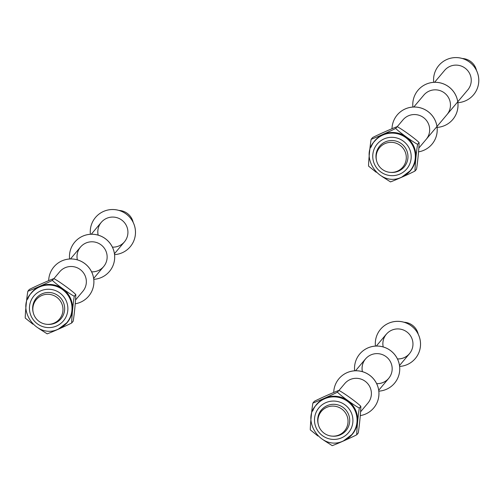 <?xml version="1.0" encoding="UTF-8"?>
<svg xmlns="http://www.w3.org/2000/svg" width="504" height="504" viewBox="0 0 504 504"><rect width="100%" height="100%" fill="white"/><g stroke="black" fill="none" stroke-linecap="round" stroke-linejoin="round"><path stroke-width="0.76" d="M404.303 166.824A16.09 15.908 40.1 0 1 391.526 172.412M376.356 159.655A16.09 15.908 40.1 0 1 379.669 146.11M376.551 160.637A16.09 15.908 40.1 0 1 402.205 144.32A16.09 15.908 40.1 0 1 390.524 172.387M376.204 172.261L368.569 166.118M368.563 166.018C368.5 161.475 370.087 145.171 371.158 139.287L371.158 139.287C375.373 137.844 390.329 131.223 395.678 128.432C399.389 132.206 412.763 141.889 417.602 144.314C416.531 150.198 414.95 166.503 415.006 171.045C409.658 173.83 394.708 180.451 390.487 181.894L382.019 176.476M415.006 171.045L416.499 169.275C417.564 163.391 419.145 147.092 419.089 142.544C415.378 138.776 402.009 129.093 397.165 126.668C392.944 128.117 377.994 134.732 372.645 137.523L371.152 139.293M417.602 144.314L419.089 142.544M397.165 126.668L395.678 128.432M374.667 141.183L375.039 140.736A23.096 22.825 40.1 0 1 407.408 138.14A23.096 22.825 40.1 0 1 410.388 170.478L410.017 170.919A23.096 22.825 -139.9 0 0 407.037 138.581A23.096 22.825 -139.9 0 0 374.667 141.183C358.722 156.555 380.035 188.124 401.833 177.055L410.017 170.919A23.096 22.825 -139.9 0 1 401.858 177.036M397.448 358.917A15.145 14.969 -139.9 0 0 409.891 334.921A15.145 14.969 -139.9 0 0 383.21 346.941A15.145 14.969 -139.9 0 1 386.322 334.165L376.324 346.046M397.454 358.942A15.145 14.969 -139.9 0 0 409.5 353.663L399.502 365.551M399.615 366.433A22.718 22.453 -139.9 0 0 415.296 358.539A22.718 22.453 -139.9 0 0 415.315 358.514A22.718 22.453 -139.9 0 0 388.565 323.247A22.718 22.453 -139.9 0 0 380.545 329.269A22.718 22.453 -139.9 0 0 380.533 329.276M415.315 358.514L415.296 358.539A22.718 22.453 -139.9 0 0 388.546 323.272A22.718 22.453 -139.9 0 0 375.436 346.091M60.984 318.767A16.09 15.908 40.1 0 1 48.208 324.356M33.037 311.598A16.09 15.908 40.1 0 1 36.357 298.053M33.239 312.581A16.09 15.908 40.1 0 1 58.892 296.264A16.09 15.908 40.1 0 1 47.206 324.33M25.244 317.961L25.244 317.961C25.187 313.419 26.769 297.121 27.84 291.23C32.061 289.787 47.017 283.166 52.366 280.375C56.076 284.149 69.445 293.832 74.29 296.257C73.219 302.142 71.637 318.446 71.694 322.988C66.345 325.773 51.389 332.394 47.168 333.843L38.707 328.419M27.84 291.236L29.326 289.466C34.675 286.675 49.631 280.06 53.846 278.611L52.366 280.375M32.892 324.204L25.25 318.062M73.181 321.218L71.694 322.988M73.175 321.224C74.252 315.334 75.833 299.036 75.776 294.493L75.776 294.493C72.066 290.72 58.691 281.037 53.846 278.611L53.846 278.611M74.29 296.257L75.776 294.493M31.349 293.126L31.721 292.685A23.096 22.825 40.1 0 1 64.09 290.084A23.096 22.825 40.1 0 1 67.07 322.421L66.698 322.862A23.096 22.825 -139.9 0 0 63.718 290.524A23.096 22.825 -139.9 0 0 31.349 293.126C15.41 308.498 36.723 340.068 58.514 328.999L66.698 322.862A23.096 22.825 -139.9 0 1 58.546 328.98M346.034 430.58A16.09 15.908 40.1 0 1 333.257 436.168M318.087 423.41A16.09 15.908 40.1 0 1 343.942 408.07A16.09 15.908 40.1 0 1 332.256 436.143M318.289 424.387A16.09 15.908 40.1 0 1 321.388 409.884M310.294 429.773L310.294 429.773C310.237 425.231 311.818 408.927 312.889 403.043L312.889 403.043C317.111 401.594 332.067 394.979 337.415 392.188C341.126 395.955 354.495 405.638 359.339 408.064C358.268 413.954 356.681 430.252 356.744 434.794C351.395 437.585 336.439 444.207 332.218 445.649L323.757 440.225M356.744 434.794L358.231 433.024C359.302 427.146 360.883 410.842 360.826 406.3C357.115 402.532 343.741 392.849 338.896 390.424C334.681 391.866 319.725 398.488 314.376 401.279L312.889 403.049M317.942 436.017L310.3 429.874M359.339 408.064L360.826 406.3M338.896 390.424L337.415 392.188M316.399 404.933L316.77 404.491A23.096 22.825 40.1 0 1 349.14 401.89A23.096 22.825 40.1 0 1 352.12 434.228L351.748 434.669A23.096 22.825 -139.9 0 0 348.768 402.331A23.096 22.825 -139.9 0 0 316.399 404.933C300.46 420.304 321.772 451.88 343.564 440.811L351.748 434.669A23.096 22.825 -139.9 0 1 343.596 440.792M404.069 322.245A15.145 14.969 40.1 0 1 418.207 334.139M319.24 427.197A15.145 14.969 40.1 0 1 342.594 409.67A15.145 14.969 40.1 0 1 344.553 430.876A15.145 14.969 40.1 0 1 319.24 427.197M462.332 58.495A15.145 14.969 40.1 0 1 476.469 70.384M377.509 163.441A15.145 14.969 40.1 0 1 400.863 145.914A15.145 14.969 40.1 0 1 402.816 167.12A15.145 14.969 40.1 0 1 377.509 163.441M119.02 210.439A15.145 14.969 40.1 0 1 133.157 222.327M34.19 315.391A15.145 14.969 40.1 0 1 57.544 297.864A15.145 14.969 40.1 0 1 59.504 319.063A15.145 14.969 40.1 0 1 34.19 315.391M434.587 82.297L444.591 70.403A15.145 14.969 40.1 0 1 444.585 70.409A15.145 14.969 40.1 0 1 468.159 71.171A15.145 14.969 40.1 0 1 467.769 89.907M433.698 82.335A22.718 22.453 40.1 0 1 474.144 66.673A22.718 22.453 40.1 0 1 457.884 102.677M438.795 65.533L438.808 65.514A22.718 22.453 40.1 0 1 438.808 65.514A22.718 22.453 40.1 0 1 474.163 66.654A22.718 22.453 40.1 0 1 473.584 94.758A22.718 22.453 40.1 0 1 473.571 94.771L473.584 94.758M360.599 411.799L367.92 403.093A15.145 14.969 -139.9 0 0 350.091 379.581A15.145 14.969 -139.9 0 0 344.742 383.594L339.016 390.405M360.247 415.611A22.718 22.453 -139.9 0 0 373.716 407.969A22.718 22.453 -139.9 0 0 373.735 407.944A22.718 22.453 -139.9 0 0 346.985 372.676A22.718 22.453 -139.9 0 0 338.965 378.699A22.718 22.453 -139.9 0 0 338.953 378.706M373.735 407.944L373.716 407.969A22.718 22.453 -139.9 0 0 346.966 372.702A22.718 22.453 -139.9 0 0 333.73 392.452M53.966 278.592L59.693 271.782A15.145 14.969 40.1 0 1 83.261 272.544A15.145 14.969 40.1 0 1 82.87 291.281L75.55 299.987M48.68 280.64A22.718 22.453 40.1 0 1 89.252 268.046A22.718 22.453 40.1 0 1 75.197 303.799M53.915 266.887L53.896 266.906A22.718 22.453 40.1 0 1 53.915 266.887A22.718 22.453 40.1 0 1 89.271 268.027A22.718 22.453 40.1 0 1 88.685 296.138A22.718 22.453 40.1 0 1 88.679 296.144L88.666 296.157M402.998 119.845A15.145 14.969 40.1 0 1 403.005 119.839A15.145 14.969 40.1 0 1 426.579 120.601A15.145 14.969 40.1 0 1 426.189 139.337M391.999 128.696A22.718 22.453 40.1 0 1 432.564 116.103A22.718 22.453 40.1 0 1 418.509 151.855M397.209 114.962L397.228 114.944A22.718 22.453 40.1 0 1 397.228 114.944A22.718 22.453 40.1 0 1 432.583 116.084A22.718 22.453 40.1 0 1 432.004 144.194A22.718 22.453 40.1 0 1 431.991 144.201L432.004 144.194M413.797 107.012L423.801 95.117A15.145 14.969 40.1 0 1 423.795 95.124A15.145 14.969 40.1 0 1 447.369 95.886A15.145 14.969 40.1 0 1 446.979 114.622M412.908 107.05A22.718 22.453 40.1 0 1 453.354 91.388A22.718 22.453 40.1 0 1 437.094 127.392M418.018 90.229L417.999 90.248A22.718 22.453 40.1 0 1 418.018 90.229A22.718 22.453 40.1 0 1 453.373 91.369A22.718 22.453 40.1 0 1 452.794 119.48A22.718 22.453 40.1 0 1 452.781 119.486L452.775 119.498M77.345 259.837A15.145 14.969 40.1 0 1 104.051 247.829A15.145 14.969 40.1 0 1 91.615 271.845M93.662 278.454L103.66 266.566A15.145 14.969 40.1 0 1 91.608 271.826M77.37 259.85A15.145 14.969 40.1 0 1 80.489 247.054L70.484 258.955M69.596 258.993A22.718 22.453 40.1 0 1 110.042 243.331A22.718 22.453 40.1 0 1 93.775 279.336M74.693 242.185A22.718 22.453 40.1 0 1 74.705 242.172A22.718 22.453 40.1 0 1 110.061 243.312A22.718 22.453 40.1 0 1 109.475 271.423A22.718 22.453 40.1 0 1 109.469 271.429L109.475 271.423M376.658 383.632A15.145 14.969 -139.9 0 0 389.101 359.636A15.145 14.969 -139.9 0 0 362.414 371.656M355.534 370.768L365.532 358.88A15.145 14.969 -139.9 0 0 362.395 371.65M376.664 383.657A15.145 14.969 -139.9 0 0 388.71 378.378L378.712 390.266M394.519 383.242A22.718 22.453 -139.9 0 0 394.525 383.229A22.718 22.453 -139.9 0 0 367.775 347.962A22.718 22.453 -139.9 0 0 359.755 353.984A22.718 22.453 -139.9 0 0 359.743 353.991A22.718 22.453 -139.9 0 0 354.646 370.805M378.825 391.148A22.718 22.453 -139.9 0 0 395.092 355.144A22.718 22.453 -139.9 0 0 359.736 354.003L359.755 353.984M98.135 235.122A15.145 14.969 40.1 0 1 124.841 223.114A15.145 14.969 40.1 0 1 112.405 247.13A15.145 14.969 40.1 0 0 124.463 241.844L114.452 253.739M98.16 235.129A15.145 14.969 40.1 0 1 101.279 222.34M90.386 234.278A22.718 22.453 40.1 0 1 130.832 218.616A22.718 22.453 40.1 0 1 114.566 254.621M95.495 217.457L95.477 217.476A22.718 22.453 40.1 0 1 95.495 217.457A22.718 22.453 40.1 0 1 130.851 218.597A22.718 22.453 40.1 0 1 130.265 246.708A22.718 22.453 40.1 0 1 130.259 246.714L130.246 246.727M371.013 147.237A23.285 23.014 40.1 0 1 415.309 150.753A23.285 23.014 40.1 0 1 404.674 175.549M399.93 174.037A19.309 19.083 40.1 0 1 372.84 154.419A19.309 19.083 40.1 0 1 403.137 141.013A19.309 19.083 40.1 0 1 399.93 174.037M27.695 299.181A23.285 23.014 40.1 0 1 71.996 302.696A23.285 23.014 40.1 0 1 61.362 327.493M56.612 325.981A19.309 19.083 40.1 0 1 29.528 306.363A19.309 19.083 40.1 0 1 59.819 292.956A19.309 19.083 40.1 0 1 56.612 325.981M312.745 410.987A23.285 23.014 40.1 0 1 357.046 414.509A23.285 23.014 40.1 0 1 346.412 439.305M341.662 437.793A19.309 19.083 40.1 0 1 314.578 418.175A19.309 19.083 40.1 0 1 344.868 404.762A19.309 19.083 40.1 0 1 341.662 437.793M403.011 119.832L397.278 126.649M468.342 89.227L436.981 126.51M436.962 126.529L418.862 148.044M101.272 222.352L91.274 234.24"/></g></svg>
